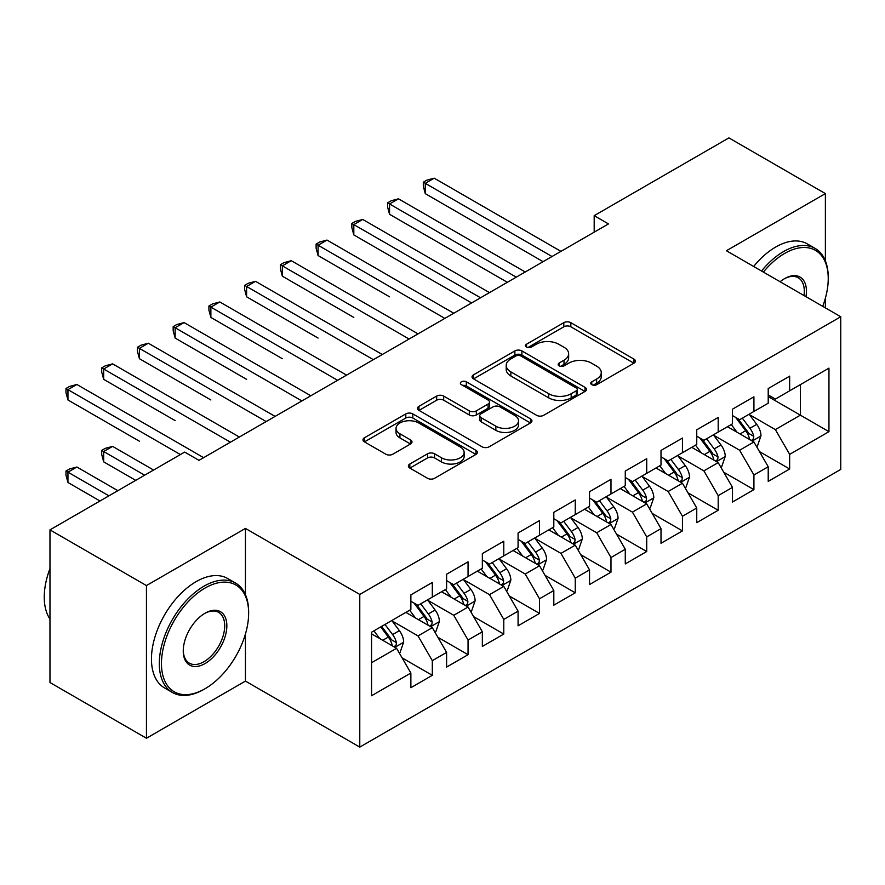 <?xml version="1.0" encoding="UTF-8"?>
<svg xmlns="http://www.w3.org/2000/svg" width="885" height="885" viewBox="0 0 885 885"><rect width="100%" height="100%" fill="white"/><g stroke="black" fill="none" stroke-linecap="round" stroke-linejoin="round"><path stroke-width="1.33" d="M591.788 384.687A3.474 2.002 0 0 0 596.7 384.687L633.97 363.171A4.956 2.865 0 0 0 635.419 361.146A4.956 2.865 0 0 0 633.97 359.122L570.836 322.671A4.956 2.865 0 0 0 563.811 322.671L526.553 344.188A3.474 2.002 0 0 0 525.535 345.604A3.474 2.002 0 0 0 526.553 347.02A3.474 2.002 0 0 0 531.465 347.02L536.277 344.243A15.875 9.16 0 0 1 558.734 344.243L563.988 347.274A15.875 9.16 0 0 1 568.646 353.757A15.875 9.16 0 0 1 563.988 360.239L559.165 363.027A3.474 2.002 0 0 0 558.147 364.443A3.474 2.002 0 0 0 559.165 365.859A3.474 2.002 0 0 0 564.077 365.859L568.9 363.071A15.875 9.16 0 0 1 591.346 363.071L596.612 366.113A15.875 9.16 0 0 1 601.258 372.596A15.875 9.16 0 0 1 596.612 379.068L591.788 381.855A3.474 2.002 0 0 0 590.771 383.271A3.474 2.002 0 0 0 591.788 384.687L591.788 381.855M409.832 464.017A4.956 2.865 0 0 0 408.383 466.041A4.956 2.865 0 0 0 409.832 468.065L427.555 478.298A4.956 2.865 0 0 0 434.568 478.298L475.953 454.403A4.956 2.865 0 0 0 477.402 452.379A4.956 2.865 0 0 0 475.953 450.354L412.819 413.903A4.956 2.865 0 0 0 405.806 413.903L364.41 437.798A4.956 2.865 0 0 0 362.961 439.823A4.956 2.865 0 0 0 364.41 441.847L385.816 454.204A4.956 2.865 0 0 0 392.829 454.204L410.54 443.971A4.956 2.865 0 0 0 411.99 441.947A4.956 2.865 0 0 0 410.54 439.922L399.931 433.794A13.264 7.655 0 0 1 396.037 428.384A13.264 7.655 0 0 1 404.235 421.304A13.264 7.655 0 0 1 418.694 422.964L460.255 446.958A13.264 7.655 0 0 1 464.138 452.379A13.264 7.655 0 0 1 455.952 459.459A13.264 7.655 0 0 1 441.493 457.788L434.568 453.795A4.956 2.865 0 0 0 427.555 453.795L409.832 464.017L409.832 468.065M245.433 594.62L245.433 528.422L146.445 585.571L49.969 529.872L184.677 452.091L198.981 460.344L608.482 223.916L594.189 215.663L594.189 232.169M245.433 528.422L359.775 594.443L840.75 316.753L840.75 469.426L359.775 747.106L359.775 594.443M825.384 260.843L825.384 193.594L726.408 250.743L840.75 316.753M825.384 193.594L728.908 137.894L594.189 215.663M536.631 415.319A4.956 2.865 0 0 0 543.644 415.319L585.04 391.424A4.956 2.865 0 0 0 586.489 389.4A4.956 2.865 0 0 0 585.04 387.376L521.907 350.925A4.956 2.865 0 0 0 514.882 350.925L473.497 374.82A4.956 2.865 0 0 0 472.048 376.844A4.956 2.865 0 0 0 473.497 378.868L536.631 415.319M462.789 385.44A3.474 2.002 0 0 1 466.306 385.926L466.306 381.8L530.491 418.859A4.956 2.865 0 0 1 531.951 420.884A4.956 2.865 0 0 1 530.491 422.908L489.106 446.803A4.956 2.865 0 0 1 482.093 446.803L418.959 410.352L418.959 406.303A4.956 2.865 0 0 0 417.499 408.328A4.956 2.865 0 0 0 418.959 410.352M418.959 406.303L436.67 396.082A4.956 2.865 0 0 1 443.684 396.082L469.293 410.861A4.956 2.865 0 0 0 476.307 410.861L488.055 404.08A4.956 2.865 0 0 0 489.505 402.055A4.956 2.865 0 0 0 488.055 400.031L461.395 384.643A3.474 2.002 0 0 1 460.377 383.227A3.474 2.002 0 0 1 462.523 381.369A3.474 2.002 0 0 1 466.306 381.8M768.213 396.602L800.372 415.165L800.372 384.632L828.957 368.127L789.652 390.816L789.652 376.169L768.213 388.548L768.213 403.195L753.92 411.448L753.92 396.801L732.481 409.18L732.481 423.827L718.189 432.079L718.189 417.432L696.749 429.811L696.749 444.458L682.446 452.711L682.446 438.064L661.006 450.443L661.006 465.09L646.714 473.342L646.714 458.695L625.275 471.074L625.275 485.721L610.982 493.974L610.982 479.327L589.543 491.706L589.543 506.353L575.25 514.605L575.25 499.959L553.811 512.338L553.811 526.984L539.518 535.237L539.518 520.59L518.079 532.969L518.079 547.616L503.786 555.869L503.786 541.222L482.347 553.59L482.347 568.247L468.054 576.5L468.054 561.842L446.604 574.221L446.604 588.868L432.311 597.121L432.311 582.474L410.872 594.853L410.872 609.5L371.567 632.2L371.567 695.743L410.872 673.042L396.58 648.285L371.567 633.848M828.957 368.127L828.957 431.67L789.652 454.359L775.36 429.601L749.451 414.645M759.452 451.582L789.652 469.006L789.652 454.359M789.652 469.006L768.213 481.385L768.213 466.738L753.92 474.991L739.628 450.233L713.719 435.276M723.72 472.214L753.92 489.637L753.92 474.991M753.92 489.637L732.481 502.016L732.481 487.369L718.189 495.622L703.896 470.864L677.987 455.908M687.988 492.834L718.189 510.269L718.189 495.622M718.189 510.269L696.749 522.648L696.749 508.001L682.446 516.254L668.153 491.496L642.244 476.539M652.256 513.466L682.446 530.9L682.446 516.254M682.446 530.9L661.006 543.279L661.006 528.633L646.714 536.885L632.421 512.127L606.513 497.171M616.524 534.097L646.714 551.532L646.714 536.885M646.714 551.532L625.275 563.911L625.275 549.264L610.982 557.517L596.689 532.759L570.781 517.802M580.792 554.729L610.982 572.164L610.982 557.517M610.982 572.164L589.543 584.542L589.543 569.896L575.25 578.148L560.957 553.39L535.049 538.434M545.06 575.361L575.25 592.795L575.25 578.148M575.25 592.795L553.811 605.174L553.811 590.527L539.518 598.78L525.225 574.022L499.317 559.066M509.317 595.992L539.518 613.427L539.518 598.78M539.518 613.427L518.079 625.806L518.079 611.159L503.786 619.411L489.493 594.654L463.585 579.697M473.586 616.624L503.786 634.058L503.786 619.411M503.786 634.058L482.347 646.437L482.347 631.79L468.054 640.043L453.751 615.285L427.853 600.329M437.854 637.255L468.054 654.69L468.054 640.043M468.054 654.69L446.604 667.069L446.604 652.411L432.311 660.664L418.019 635.917L392.11 620.949M402.122 657.887L432.311 675.321L432.311 660.664M432.311 675.321L410.872 687.7L410.872 673.042M410.872 601.247L418.019 605.373L432.311 597.121M371.567 662.732L396.58 648.285M446.604 580.626L453.751 584.753L468.054 576.5M418.019 635.917L432.311 627.664L405.872 612.398M446.604 652.411L432.311 627.664M482.347 559.995L489.493 564.121L503.786 555.869M453.751 615.285L468.054 607.033L441.604 591.766M482.347 631.79L468.054 607.033M518.079 539.363L525.225 543.49L539.518 535.237M489.493 594.654L503.786 586.401L477.336 571.135M518.079 611.159L503.786 586.401M553.811 518.732L560.957 522.858L575.25 514.605M525.225 574.022L539.518 565.769L513.068 550.503M553.811 590.527L539.518 565.769M589.543 498.1L596.689 502.226L610.982 493.974M560.957 553.39L575.25 545.138L548.811 529.872M589.543 569.896L575.25 545.138M625.275 477.469L632.421 481.595L646.714 473.342M596.689 532.759L610.982 524.506L584.542 509.24M625.275 549.264L610.982 524.506M661.006 456.837L668.153 460.963L682.446 452.711M632.421 512.127L646.714 503.875L620.274 488.608M661.006 528.633L646.714 503.875M696.749 436.205L703.896 440.332L718.189 432.079M668.153 491.496L682.446 483.243L656.006 467.977M696.749 508.001L682.446 483.243M732.481 415.574L739.628 419.7L753.92 411.448M703.896 470.864L718.189 462.612L691.738 447.345M732.481 487.369L718.189 462.612M768.213 394.942L775.36 399.069L789.652 390.816M739.628 450.233L753.92 441.98L727.47 426.714M768.213 466.738L753.92 441.98M49.969 529.872L49.969 682.534L146.445 738.245L245.433 681.096L359.775 747.106M146.445 585.571L146.445 738.245M825.384 307.88L825.384 298.168M775.36 429.601L800.372 415.165L828.957 431.67M245.433 681.096L245.433 634.047M593.171 385.185L596.612 383.194A15.875 9.16 0 0 0 601.258 376.711L601.258 372.596M568.646 353.757L568.646 357.883A15.875 9.16 0 0 1 563.988 364.366L560.559 366.346M633.903 363.215L570.836 326.797A4.956 2.865 0 0 0 563.811 326.797L527.936 347.517M584.974 391.458L521.907 355.051A4.956 2.865 0 0 0 514.882 355.051L473.563 378.902M576.268 390.816A3.474 2.002 0 0 0 577.285 389.4A3.474 2.002 0 0 0 576.268 387.984L520.845 355.98A3.474 2.002 0 0 0 515.944 355.98L510.855 358.923A15.875 9.16 0 0 0 506.209 365.405A15.875 9.16 0 0 0 510.855 371.877L548.733 393.748A15.875 9.16 0 0 0 571.179 393.748L576.268 390.816L576.268 394.942A3.474 2.002 0 0 0 577.285 393.526L577.285 389.4M506.209 365.405L506.209 369.532A15.875 9.16 0 0 0 510.855 376.003L510.855 371.877M576.268 394.942L571.179 397.874A15.875 9.16 0 0 1 548.733 397.874L510.855 376.003M419.025 410.397L436.67 400.208L436.67 396.082M489.505 402.055L489.505 406.182A4.956 2.865 0 0 1 488.055 408.206L476.307 414.988A4.956 2.865 0 0 1 469.293 414.988L443.684 400.208A4.956 2.865 0 0 0 436.67 400.208M466.306 385.926L530.425 422.953M495.854 426.205A13.264 7.655 0 0 0 510.313 427.864A13.264 7.655 0 0 0 518.51 420.784A13.264 7.655 0 0 0 514.627 415.375L499.981 406.912A4.956 2.865 0 0 0 492.967 406.912L481.219 413.693A4.956 2.865 0 0 0 479.758 415.729A4.956 2.865 0 0 0 481.219 417.753L495.854 426.205L495.854 430.331A13.264 7.655 0 0 0 510.313 431.991A13.264 7.655 0 0 0 518.51 424.911L518.51 420.784M479.758 415.729L479.758 419.855A4.956 2.865 0 0 0 481.219 421.88L481.219 417.753M495.854 430.331L481.219 421.88M464.138 452.379L464.138 456.505A13.264 7.655 0 0 1 455.952 463.585A13.264 7.655 0 0 1 441.493 461.915L434.568 457.921A4.956 2.865 0 0 0 427.555 457.921L409.899 468.11M396.037 428.384L396.037 432.511A13.264 7.655 0 0 0 399.931 437.92L399.931 433.794M410.474 444.016L399.931 437.92M475.887 454.436L412.819 418.03A4.956 2.865 0 0 0 405.806 418.03L364.476 441.88M756.564 446.56L757.416 446.073L760.989 435.752A13.397 7.733 -120 0 0 756.719 424.346L749.13 414.213M737.028 432.234L731.264 424.534M728.565 427.344L727.901 426.47M425.276 276.175L471.616 302.935M751.398 440.531L753.467 438.661L753.766 436.327A13.397 7.733 -120 0 0 749.927 428.274L742.338 418.14M738.001 418.771L747.383 431.283A6.826 3.938 60 0 1 748.621 433.351L753.766 436.327M735.645 417.41L745.646 430.741A13.397 7.733 60 0 1 749.473 438.805L749.75 439.579M552.019 256.517L425.276 183.339L434.214 178.184L560.957 251.362M543.091 261.672L425.276 193.649L425.276 183.339L423.307 182.199L426.88 180.142L434.214 178.184M425.276 193.649L423.307 186.326L423.307 182.199M720.832 467.191L721.684 466.705L725.258 456.383A13.397 7.733 -120 0 0 720.987 444.978L713.399 434.845M701.296 452.866L695.521 445.166M692.833 447.976L692.17 447.102M389.544 296.807L318.08 255.544L318.08 245.233L327.007 240.067L453.751 313.246M715.655 461.162L717.735 459.293L718.023 456.959A13.397 7.733 -120 0 0 714.195 448.905L706.606 438.772M702.27 439.402L711.651 451.914A6.826 3.938 60 0 1 712.89 453.983L718.023 456.959M699.913 438.042L709.903 451.372A13.397 7.733 60 0 1 713.741 459.426L714.007 460.211M685.09 487.823L685.952 487.325L689.526 477.015A13.397 7.733 -120 0 0 685.255 465.61L677.656 455.476M665.564 473.497L659.79 465.798M657.09 468.608L656.438 467.734M353.812 317.438L282.337 276.175L282.337 265.865L291.276 260.699L418.019 333.877M679.923 481.794L682.003 479.924L682.291 477.59A13.397 7.733 -120 0 0 678.463 469.526L670.874 459.392M666.538 460.034L675.908 472.546A6.826 3.938 60 0 1 677.158 474.614L682.291 477.59M664.181 458.673L674.171 472.004A13.397 7.733 60 0 1 678.01 480.057L678.275 480.832M516.287 277.149L389.544 203.97L398.471 198.815L525.225 271.983M507.359 282.304L389.544 214.281L389.544 203.97L387.575 202.831L391.148 200.773L398.471 198.815M389.544 214.281L387.575 206.957L387.575 202.831M480.555 297.78L353.812 224.602L362.739 219.447L489.493 292.614M471.628 302.935L353.812 234.912L353.812 224.602L351.843 223.462L355.416 221.405L362.739 219.447M353.812 234.912L351.843 227.589L351.843 223.462M822.707 306.343A61.651 35.599 120 0 0 828.238 278.587A61.651 35.599 120 0 0 784.652 253.42A61.651 35.599 120 0 0 763.39 272.093M761.531 271.02A63.167 36.473 -60 0 1 783.579 251.561A63.167 36.473 -60 0 1 815.162 248.431A63.167 36.473 -60 0 1 828.238 277.348L828.238 278.587M780.116 281.751A30.831 17.8 -60 0 1 784.652 278.587L784.652 278.587A30.831 17.8 -60 0 1 805.969 296.674M803.989 295.535A29.316 16.926 120 0 0 798.237 277.757A29.316 16.926 120 0 0 784.11 278.908M753.666 266.474A63.167 36.473 -60 0 1 775.714 247.026A63.167 36.473 -60 0 1 807.297 243.895L815.162 248.431M205.055 588.049A61.651 35.599 120 0 0 161.457 663.551A61.651 35.599 120 0 0 205.055 688.729L203.981 689.349A63.167 36.473 -60 0 1 172.398 692.479A63.167 36.473 -60 0 1 162.707 641.857A63.167 36.473 -60 0 1 203.981 586.191A63.167 36.473 -60 0 1 235.565 583.06A63.167 36.473 -60 0 1 248.641 611.978L248.641 613.216A61.651 35.599 120 0 0 205.055 588.049M205.055 613.216L205.055 613.216A30.831 17.8 -60 0 1 226.848 625.806A30.831 17.8 -60 0 1 205.055 663.562A30.831 17.8 -60 0 1 183.25 650.973A30.831 17.8 -60 0 1 205.055 613.216L205.055 613.216M183.261 650.342A29.316 16.926 120 0 0 189.324 663.153A29.316 16.926 120 0 0 203.981 661.703A29.316 16.926 120 0 0 223.131 635.872A29.316 16.926 120 0 0 218.639 612.387A29.316 16.926 120 0 0 204.512 613.537M49.969 619.069A63.167 36.473 -60 0 1 49.969 568.579M172.398 692.479L164.533 687.933A63.167 36.473 -60 0 1 154.853 637.322A63.167 36.473 -60 0 1 196.116 581.655A63.167 36.473 -60 0 1 227.699 578.524L235.565 583.06M203.981 689.349L205.055 688.729A61.651 35.599 120 0 0 248.641 613.216M649.358 508.455L650.221 507.957L653.794 497.647A13.397 7.733 -120 0 0 649.513 486.241L641.924 476.108M629.832 494.129L624.058 486.418M621.358 489.239L620.706 488.365M318.08 338.07L246.605 296.807L246.605 286.486L255.544 281.33L382.287 354.509M644.192 502.415L646.271 500.556L646.559 498.211A13.397 7.733 -120 0 0 642.731 490.157L635.142 480.024M630.806 480.655L640.176 493.177A6.826 3.938 60 0 1 641.415 495.246L646.559 498.211M628.45 479.305L638.439 492.635A13.397 7.733 60 0 1 642.278 500.689L642.543 501.463M613.626 529.086L614.489 528.588L618.062 518.278A13.397 7.733 -120 0 0 613.781 506.873L606.192 496.739M594.1 514.76L588.326 507.05M585.627 509.871L584.974 508.986M282.337 358.702L210.873 317.438L210.873 307.117L219.812 301.962L346.555 375.14M608.46 523.046L610.539 521.188L610.827 518.842A13.397 7.733 -120 0 0 606.999 510.789L599.399 500.656M595.074 501.286L604.444 513.809A6.826 3.938 60 0 1 605.683 515.878L610.827 518.842M592.718 499.925L602.707 513.267A13.397 7.733 60 0 1 606.535 521.32L606.811 522.095M444.823 318.401L316.111 244.094L319.684 242.036L327.007 240.067M318.08 255.544L316.111 248.22L316.111 244.094M409.091 339.032L280.379 264.726L283.952 262.668L291.276 260.699M282.337 276.175L280.379 268.852L280.379 264.726M577.894 549.718L578.757 549.22L582.319 538.91A13.397 7.733 -120 0 0 578.049 527.504L570.46 517.371M558.358 535.392L552.594 527.681M549.895 530.502L549.242 529.617M246.605 379.333L175.141 338.07L175.141 327.749L184.08 322.594L310.823 395.772M572.728 543.678L574.796 541.808L575.095 539.474A13.397 7.733 -120 0 0 571.256 531.42L563.668 521.287M559.342 521.918L568.712 534.44A6.826 3.938 60 0 1 569.951 536.509L575.095 539.474M556.986 520.557L566.975 533.898A13.397 7.733 60 0 1 570.803 541.952L571.079 542.726M373.359 359.664L244.647 285.357L248.22 283.288L255.544 281.33M246.605 296.807L244.647 289.483L244.647 285.357M542.162 570.349L543.014 569.851L546.587 559.541A13.397 7.733 -120 0 0 542.317 548.136L534.728 538.003M522.626 556.023L516.862 548.313M514.163 551.134L513.499 550.249M210.873 399.965L139.41 358.702L139.41 348.38L148.337 343.225L275.091 416.404M536.996 564.309L539.065 562.44L539.363 560.105A13.397 7.733 -120 0 0 535.525 552.052L527.936 541.919M523.599 542.549L532.98 555.072A6.826 3.938 60 0 1 534.219 557.141L539.363 560.105M521.243 541.189L531.243 554.53A13.397 7.733 60 0 1 535.071 562.583L535.348 563.358M337.616 380.296L208.915 305.989L212.489 303.92L219.812 301.962M210.873 317.438L208.915 310.115L208.915 305.989M506.43 590.981L507.282 590.483L510.855 580.162A13.397 7.733 -120 0 0 506.585 568.767L498.996 558.634M486.894 576.644L481.13 568.944M478.431 571.754L477.767 570.88M175.141 420.596L103.678 379.333L103.678 369.012L112.605 363.857L239.359 437.035M501.264 584.941L503.333 583.071L503.631 580.737A13.397 7.733 -120 0 0 499.793 572.683L492.204 562.55M487.867 563.181L497.248 575.692A6.826 3.938 60 0 1 498.487 577.772L503.631 580.737M485.511 561.82L495.5 575.161A13.397 7.733 60 0 1 499.339 583.215L499.605 583.989M301.885 400.927L173.172 326.62L176.746 324.552L184.08 322.594M175.141 338.07L173.172 330.747L173.172 326.62M470.698 611.612L471.55 611.115L475.123 600.793A13.397 7.733 -120 0 0 470.853 589.399L463.253 579.266M451.162 597.275L445.387 589.576M442.699 592.386L442.035 591.512M139.41 441.217L67.946 399.965L67.946 389.643L76.873 384.488L203.616 457.667M465.521 605.572L467.601 603.703L467.888 601.369A13.397 7.733 -120 0 0 464.061 593.315L456.472 583.182M452.135 583.812L461.516 596.324A6.826 3.938 60 0 1 462.755 598.404L467.888 601.369M449.779 582.452L459.769 595.793A13.397 7.733 60 0 1 463.607 603.847L463.873 604.621M266.153 421.559L137.44 347.252L141.014 345.183L148.337 343.225M139.41 358.702L137.44 351.378L137.44 347.252M434.955 632.244L435.818 631.746L439.391 621.425A13.397 7.733 -120 0 0 435.121 610.019L427.521 599.886M415.43 617.907L409.655 610.207M406.956 613.017L406.303 612.143M153.592 470.046L112.605 446.383L103.678 451.538L103.678 461.848L135.726 480.356M429.789 626.204L431.869 624.334L432.157 622A13.397 7.733 -120 0 0 428.329 613.947L420.74 603.813M416.404 604.444L425.773 616.956A6.826 3.938 60 0 1 427.024 619.035L432.157 622M414.047 603.083L424.037 616.425A13.397 7.733 60 0 1 427.875 624.478L428.141 625.253M103.678 461.848L101.709 454.525L101.709 450.399L144.664 475.201M101.709 450.399L105.282 448.341L112.605 446.383M230.421 442.19L101.709 367.883L105.282 365.815L112.605 363.857M103.678 379.333L101.709 372.01L101.709 367.883M399.224 652.876L400.086 652.378L403.66 642.056A13.397 7.733 -120 0 0 399.378 630.651L391.79 620.518M379.698 638.539L373.924 630.839M117.86 490.677L76.873 467.014L67.946 472.17L67.946 482.48L99.994 500.987M394.057 646.835L396.137 644.966L396.425 642.632A13.397 7.733 -120 0 0 392.597 634.578L384.997 624.445M381.645 626.381L390.042 637.587A6.826 3.938 60 0 1 391.281 639.656L396.425 642.632M380.716 626.923L388.305 637.056A13.397 7.733 60 0 1 392.144 645.11L392.409 645.884M67.946 482.48L65.977 475.156L65.977 471.03L108.921 495.832M65.977 471.03L69.55 468.973L76.873 467.014M180.396 454.569L65.977 388.504L69.55 386.446L76.873 384.488M67.946 399.965L65.977 392.63L65.977 388.504M596.612 383.194L596.612 379.068M559.165 365.859L559.165 363.027M563.988 364.366L563.988 360.239M526.553 347.02L526.553 344.188M563.811 326.797L563.811 322.671M570.836 326.797L570.836 322.671M633.97 363.171L633.97 359.122M473.497 378.868L473.497 374.82M514.882 355.051L514.882 350.925M521.907 355.051L521.907 350.925M585.04 391.424L585.04 387.376M548.733 397.874L548.733 393.748M571.179 397.874L571.179 393.748M443.684 400.208L443.684 396.082M469.293 414.988L469.293 410.861M476.307 414.988L476.307 410.861M488.055 408.206L488.055 404.08M530.491 422.908L530.491 418.859M427.555 457.921L427.555 453.795M434.568 457.921L434.568 453.795M441.493 461.915L441.493 457.788M410.54 443.971L410.54 439.922M364.41 441.847L364.41 437.798M405.806 418.03L405.806 413.903M412.819 418.03L412.819 413.903M475.953 454.403L475.953 450.354M752.239 441.018L760.901 436.017M749.927 428.274L756.719 424.346M740.048 433.971L745.646 430.741M716.507 461.649L725.169 456.638M714.195 448.905L720.987 444.978M704.316 454.602L709.903 451.372M680.775 482.281L689.437 477.269M678.463 469.526L685.255 465.61M668.573 475.234L674.171 472.004M645.032 502.901L653.705 497.901M642.731 490.157L649.513 486.241M632.841 495.865L638.439 492.635M609.3 523.533L617.973 518.533M606.999 510.789L613.781 506.873M597.109 516.497L602.707 513.267M573.568 544.164L582.23 539.164M571.256 531.42L578.049 527.504M561.378 537.129L566.975 533.898M537.837 564.796L546.499 559.796M535.525 552.052L542.317 548.136M525.646 557.76L531.243 554.53M502.105 585.428L510.767 580.427M499.793 572.683L506.585 568.767M489.914 578.392L495.5 575.161M466.373 606.059L475.035 601.059M464.061 593.315L470.853 589.399M454.182 599.023L459.769 595.793M430.641 626.691L439.303 621.69M428.329 613.947L435.121 610.019M418.439 619.655L424.037 616.425M394.898 647.322L403.571 642.322M392.597 634.578L399.378 630.651M382.707 640.286L388.305 637.056"/></g></svg>
